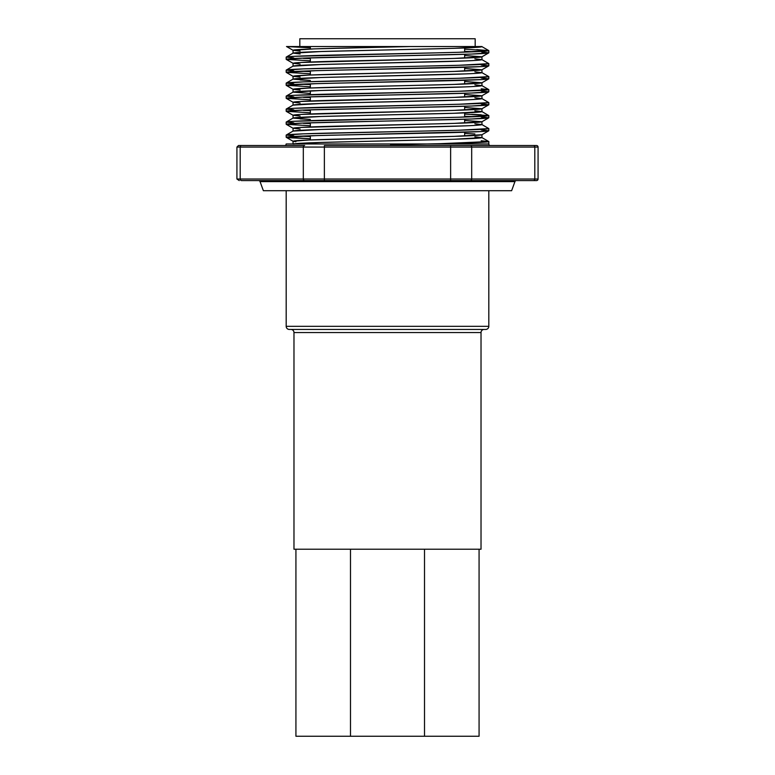 <?xml version="1.0" encoding="UTF-8"?>
<svg xmlns="http://www.w3.org/2000/svg" width="775" height="775" viewBox="0 0 775 775"><rect width="100%" height="100%" fill="white"/><g stroke="black" fill="none" stroke-linecap="round" stroke-linejoin="round"><path stroke-width="1.16" d="M484.133 329.443L484.133 329.443A3.119 3.119 0 0 0 481.023 332.552L293.977 332.552L293.977 549.213L481.023 549.213L481.023 332.552L481.023 549.213L293.977 549.213L293.977 332.552A3.119 3.119 0 0 0 290.867 329.443L290.867 329.443M313.41 329.443L485.692 329.443A3.119 3.119 0 0 0 488.812 326.323L286.188 326.323A3.119 3.119 0 0 0 289.308 329.443L461.59 329.443M289.308 329.443A3.119 3.119 0 0 1 286.188 326.323L286.188 190.718L286.188 326.323L488.812 326.323L488.812 190.718L488.812 326.323A3.119 3.119 0 0 1 485.692 329.443M479.076 736.25L479.076 549.213L479.076 736.25L424.516 736.25L479.076 736.25M295.924 549.213L295.924 736.25L424.516 736.25L424.516 549.213L424.516 736.25L350.484 736.25L350.484 549.213L350.484 736.25L295.924 736.25L295.924 549.213M481.023 332.552L293.977 332.552M481.207 140.769L488.812 141.563L481.953 137.601C480.674 138.328 464.932 139.045 434.727 139.771L340.273 141.932C310.068 142.658 294.326 143.375 293.047 144.102L321.015 142.445L453.985 139.258L481.953 137.601L481.953 134.724L453.985 136.381L309.041 139.994L293.047 141.224L293.047 143.956L293.047 141.224C294.326 140.498 310.068 139.781 340.273 139.054L434.727 136.894C464.932 136.167 480.674 135.451 481.953 134.724L481.953 137.601L474.872 136.817M286.585 46.539L293.047 50.297C291.594 49.038 351.685 47.856 409.684 46.539L286.498 46.539L310.349 47.818L286.585 46.539L481.953 46.539L409.684 46.539L314.03 48.883L293.047 50.297L293.047 53.175L321.015 51.528L453.985 48.341L481.953 46.684C480.674 47.411 464.932 48.127 434.727 48.844L340.273 51.014C310.068 51.731 294.326 52.458 293.047 53.175L293.047 50.297L300.128 51.092M474.872 60.469L481.953 59.675L481.953 56.798L453.985 58.445L300.128 62.494L293.047 63.288L293.047 66.137L293.047 63.288L300.128 64.083M286.237 59.394L310.349 60.799L286.188 59.326L303.345 58.106L471.655 54.066L488.812 52.836L488.812 50.646L458.81 52.293L293.793 56.342L286.188 57.137L286.237 59.394L293.047 63.288C294.326 62.562 310.068 61.845 340.273 61.118L434.727 58.958C464.932 58.241 480.674 57.515 481.953 56.798L464.651 55.509L481.953 56.798L481.953 59.675C480.674 60.392 464.932 61.118 434.727 61.835L340.273 64.005C310.068 64.722 294.326 65.449 293.047 66.166L321.015 64.519L465.959 60.896M474.872 73.46L481.953 72.666L481.953 69.779L453.985 71.436L309.041 75.049L293.047 76.279L293.047 79.128L321.015 77.5L465.959 73.887M474.872 86.442L481.953 85.647L481.953 82.77L453.985 84.427L309.041 88.04L293.047 89.27L293.047 92.109L321.015 90.491L465.959 86.878M474.872 99.433L481.953 98.638L481.953 95.761L453.985 97.408L300.128 101.457L293.047 102.252L293.047 105.1L293.047 102.252L300.128 103.046M286.237 98.357L310.349 99.772L286.188 98.299L303.345 97.069L471.655 93.029L488.812 91.799L488.812 89.609L458.81 91.266L293.793 95.315L286.188 96.1L286.237 98.357L293.047 102.252C294.326 101.535 310.068 100.808 340.273 100.091L434.727 97.921C464.932 97.204 480.674 96.478 481.953 95.761L464.651 94.482L481.953 95.761L481.953 98.638C480.674 99.365 464.932 100.082 434.727 100.808L340.273 102.968C310.068 103.695 294.326 104.412 293.047 105.138L321.015 103.482L465.959 99.868M286.237 111.348L310.349 112.753L286.188 111.28L303.345 110.06L471.655 106.02L488.812 104.79L488.812 102.6L458.81 104.247L293.793 108.297L286.188 109.091L286.237 111.348L293.047 115.242C294.326 114.526 310.068 113.799 340.273 113.082L434.727 110.912C464.932 110.195 480.674 109.469 481.953 108.752L464.651 107.473L481.953 108.752L481.953 111.629C480.674 112.346 464.932 113.073 434.727 113.789L340.273 115.959C310.068 116.676 294.326 117.403 293.047 118.12L321.015 116.473L453.985 113.276L481.953 111.629L481.953 108.752L453.985 110.399L300.128 114.448L293.047 115.242L293.047 118.091L293.047 115.242L300.128 116.037M474.872 125.414L481.953 124.62L481.953 121.733L453.985 123.39L300.128 127.439L293.047 128.233L293.047 131.082L293.047 128.233L300.128 129.028M286.237 124.329L310.349 125.744L286.188 124.271L303.345 123.041L471.655 119.001L488.812 117.781L488.812 115.591L458.81 117.238L293.793 121.288L286.188 122.082L286.237 124.329L293.047 128.233C294.326 127.507 310.068 126.79 340.273 126.063L434.727 123.903C464.932 123.177 480.674 122.46 481.953 121.733L464.651 120.454L481.953 121.733L481.953 124.62C480.674 125.337 464.932 126.063 434.727 126.78L340.273 128.95C310.068 129.667 294.326 130.394 293.047 131.111L321.015 129.464L465.959 125.841M300.128 53.969L293.105 53.117L286.237 57.079L293.793 57.931M488.812 63.637L488.812 65.827C487.446 66.543 470.561 67.27 438.156 67.987L336.844 70.157C304.439 70.874 287.554 71.6 286.188 72.317L310.349 73.79L286.188 72.317L286.188 70.128C287.554 69.401 304.439 68.684 336.844 67.958L438.156 65.797C470.561 65.081 487.446 64.354 488.812 63.637L458.81 65.284L303.345 68.898L286.188 70.128L286.188 72.317L316.19 70.661L481.207 66.621L488.812 65.827L488.763 63.569L481.895 59.607L474.872 58.881M488.812 76.618L488.812 78.808C487.446 79.534 470.561 80.251 438.156 80.978L336.844 83.138C304.439 83.865 287.554 84.582 286.188 85.308L310.349 86.781L286.188 85.308L286.188 83.119C287.554 82.392 304.439 81.675 336.844 80.949L438.156 78.788C470.561 78.062 487.446 77.345 488.812 76.618L458.81 78.275L303.345 81.888L286.188 83.119L286.188 85.308L316.19 83.652L481.207 79.602L488.812 78.808L488.763 76.56L481.953 72.666C480.674 73.383 464.932 74.109 434.727 74.826L340.273 76.996C310.068 77.713 294.326 78.43 293.047 79.157L293.047 76.279C294.326 75.553 310.068 74.836 340.273 74.109L434.727 71.949C464.932 71.222 480.674 70.506 481.953 69.779L464.651 68.5L481.953 69.779L481.953 72.666L474.872 71.872M309.041 80.387L300.128 79.951M481.207 88.815L488.812 89.609L481.953 85.647C480.674 86.374 464.932 87.091 434.727 87.817L340.273 89.977C310.068 90.704 294.326 91.421 293.047 92.148L310.349 93.426L293.047 92.148L293.047 89.27C294.326 88.544 310.068 87.827 340.273 87.1L434.727 84.94C464.932 84.213 480.674 83.497 481.953 82.77L464.651 81.491L481.953 82.77L481.953 85.647L474.872 84.853M286.237 72.375L293.105 76.347L300.128 77.074M488.812 102.6L488.812 104.79C487.446 105.507 470.561 106.233 438.156 106.95L336.844 109.12C304.439 109.837 287.554 110.563 286.188 111.28L286.188 109.091C287.554 108.374 304.439 107.648 336.844 106.931L438.156 104.761C470.561 104.044 487.446 103.317 488.812 102.6L481.895 98.57L474.872 97.844M286.237 85.366L293.105 89.328L300.128 90.055M488.812 115.591L488.812 117.781C487.446 118.497 470.561 119.224 438.156 119.941L336.844 122.111C304.439 122.828 287.554 123.554 286.188 124.271L286.188 122.082C287.554 121.365 304.439 120.638 336.844 119.922L438.156 117.752C470.561 117.035 487.446 116.308 488.812 115.591L481.895 111.561L474.872 110.835M293.047 118.12L310.349 119.398L300.128 118.914M488.812 128.572L488.812 130.772C487.446 131.488 470.561 132.205 438.156 132.932L336.844 135.092C304.439 135.819 287.554 136.536 286.188 137.262L310.349 138.735L289.24 137.747L286.188 137.262L286.188 135.073C287.554 134.346 304.439 133.629 336.844 132.903L438.156 130.743C470.561 130.016 487.446 129.299 488.812 128.572L458.81 130.229L303.345 133.843L286.188 135.073L286.188 137.262L316.19 135.606L481.207 131.556L488.812 130.772L488.812 128.572L481.895 124.552L474.872 123.826M474.872 133.93L464.651 133.445L474.872 133.93M533.462 180.585L536.513 180.585A1.56 1.56 0 0 0 538.073 179.025L534.808 179.025A1.56 1.347 90 0 1 533.462 180.585A1.56 1.347 -90 0 0 534.808 179.025L471.684 179.025A1.56 1.347 90 0 1 470.338 180.585A1.56 1.347 -90 0 0 471.684 179.025L450.624 179.025L450.624 180.585L450.624 179.025L324.376 179.025L324.376 180.585L324.376 179.025L303.316 179.025A1.56 1.347 90 0 0 304.662 180.585A1.56 1.347 -90 0 1 303.316 179.025L240.192 179.025A1.56 1.347 90 0 0 241.538 180.585L533.462 180.585L241.538 180.585A1.56 1.347 -90 0 1 240.192 179.025L236.927 179.025L236.927 147.076L236.927 179.025L240.192 179.025L240.192 147.076L324.376 147.076L324.376 145.516L450.624 145.516L324.376 145.516L324.376 147.076L303.316 147.076L303.316 179.025L240.192 179.025L240.192 147.076L303.316 147.076L303.316 179.025L324.376 179.025L324.376 147.076L450.624 147.076L450.624 145.516L470.338 145.516L450.624 145.516L450.624 147.076L471.684 147.076A1.56 1.347 -90 0 0 470.338 145.516L533.462 145.516L470.338 145.516A1.56 1.347 90 0 1 471.684 147.076L450.624 147.076L450.624 179.025L324.376 179.025L324.376 147.076L450.624 147.076L450.624 179.025L471.684 179.025L471.684 147.076L534.808 147.076A1.56 1.347 -90 0 0 533.462 145.516L536.513 145.516L533.462 145.516A1.56 1.347 90 0 1 534.808 147.076L538.073 147.076A1.56 1.56 0 0 0 536.513 145.516A1.56 1.56 0 0 1 538.073 147.076L534.808 147.076L534.808 179.025L471.684 179.025L471.684 147.076L534.808 147.076L534.808 179.025L538.073 179.025A1.56 1.56 0 0 1 536.513 180.585L535.738 180.585M260.061 181.612L514.939 181.612A1.56 1.56 0 0 1 516.402 180.585A1.56 1.56 0 0 0 514.939 181.612L260.061 181.612L263.374 190.718L511.626 190.718L514.939 181.612L511.626 190.718L263.374 190.718L260.061 181.612A1.56 1.56 0 0 0 258.608 180.585M490.372 145.516A1.56 1.56 0 0 1 488.812 143.956L488.812 141.563L488.812 143.956A1.56 1.56 0 0 0 490.372 145.516M286.188 143.956A1.56 1.56 0 0 1 284.628 145.516A1.56 1.56 0 0 0 286.188 143.956L488.812 143.956L286.188 143.956M464.651 47.963L464.651 52.119M464.651 54.308L464.651 58.077L464.651 54.308M464.651 67.299L464.651 71.058L464.651 67.299M464.651 80.28L464.651 84.049L464.651 80.28M464.651 93.271L464.651 97.04L464.651 93.271M464.651 106.262L464.651 110.031L464.651 106.262M464.651 112.908L464.651 117.064L464.651 112.908M464.651 119.253L464.651 123.022L464.651 119.253M464.651 132.244L464.651 136.003L464.651 132.244M310.349 139.946L310.349 135.79L310.349 139.946M310.349 126.955L310.349 122.799L310.349 126.955M310.349 113.964L310.349 109.808L310.349 113.964M310.349 100.973L310.349 96.817L310.349 100.973M310.349 94.628L310.349 90.869L310.349 94.628M310.349 87.982L310.349 83.836L310.349 87.982M310.349 75.001L310.349 70.845L310.349 75.001M310.349 62.01L310.349 57.854L310.349 62.01M310.349 49.019L310.349 46.539L310.349 49.019M475.172 46.539L475.172 38.75L299.828 38.75L299.828 46.539L299.828 38.75L475.172 38.75L475.172 46.539M474.939 51.741L464.651 51.363M476.78 49.629L488.812 50.646L488.812 52.836L481.74 52.07M481.953 69.779L488.812 65.827L481.207 65.032M303.345 58.367L310.349 58.609L303.345 58.367M481.953 56.798L488.812 52.836C487.446 53.553 470.561 54.279 438.156 54.996L336.844 57.166C304.439 57.883 287.554 58.609 286.188 59.326L286.188 57.137C287.554 56.42 304.439 55.693 336.844 54.977L438.156 52.807C470.561 52.09 487.446 51.363 488.812 50.646L464.651 49.174M481.953 82.77L488.812 78.808L481.207 78.013M303.345 71.358L310.349 71.6L303.345 71.358M293.105 66.098L286.188 70.128L293.793 70.922M481.953 95.761L488.812 91.799C487.446 92.525 470.561 93.242 438.156 93.969L336.844 96.129C304.439 96.856 287.554 97.573 286.188 98.299L286.188 96.1C287.554 95.383 304.439 94.666 336.844 93.94L438.156 91.779C470.561 91.053 487.446 90.336 488.812 89.609L488.812 91.799L481.207 91.004M303.345 84.339L310.349 84.591L303.345 84.339M293.105 79.089L286.188 83.119L293.793 83.913M481.953 108.752L488.812 104.79L481.207 103.995M303.345 97.33L310.349 97.582L303.345 97.33M293.105 92.08L286.188 96.1L293.793 96.894M471.655 116.55L464.651 116.308L471.655 116.55M481.953 121.733L488.812 117.781L481.207 116.986M471.655 114.361L481.207 114.797M303.345 110.321L310.349 110.563L303.345 110.321M293.105 105.071L286.188 109.091L293.793 109.885M481.953 134.724L488.812 130.772L481.207 129.977M303.345 123.312L310.349 123.554L303.345 123.312M293.105 118.052L286.188 122.082L293.793 122.876M303.345 136.303L310.349 136.545L303.345 136.303M293.105 131.043L286.188 135.073L293.793 135.867M396.093 46.539L378.907 46.539M370.392 46.539L362.051 46.539M353.952 46.539L346.173 46.539M314.602 46.539L306.503 46.539M236.927 147.076L238.487 145.516L241.538 145.516A1.56 1.347 90 0 0 240.192 147.076L236.927 147.076L240.192 147.076A1.56 1.347 -90 0 1 241.538 145.516L304.662 145.516A1.56 1.347 90 0 0 303.316 147.076A1.56 1.347 -90 0 1 304.662 145.516L239.262 145.516M236.927 179.025L239.262 180.585M440.152 143.685L427.432 143.956C462.627 143.297 490.042 142.271 488.812 141.563L440.152 143.685M286.237 137.32L293.105 141.282L295.895 141.709M390.542 144.751L427.432 143.956M488.763 115.523L464.651 114.119M293.047 79.157L310.349 80.435M538.073 147.076L538.073 179.025M488.763 50.578L481.895 46.616"/></g></svg>
